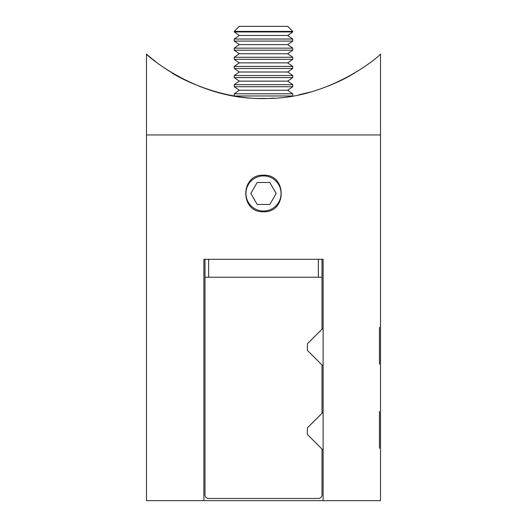 <?xml version="1.0" encoding="UTF-8"?>
<svg xmlns="http://www.w3.org/2000/svg" width="527" height="527" viewBox="0 0 527 527"><rect width="100%" height="100%" fill="white"/><g stroke="black" fill="none" stroke-linecap="round" stroke-linejoin="round"><path stroke-width="0.79" d="M380.52 365.343L380.52 412.885M148.733 56.02L146.48 54.064C146.631 55.388 198.139 100.242 263.243 98.391C328.578 100.446 380.441 55.381 380.52 54.064L380.52 134.958L146.48 134.958L380.52 134.958L380.52 328.776M380.52 449.452L380.52 500.65L323.11 500.65L323.11 259.297L203.89 259.297L203.89 500.65L146.48 500.65L146.48 54.064M263.5 211.755C287.083 212.888 287.096 174.068 263.507 175.188C239.943 174.042 239.871 212.862 263.5 211.755M203.89 500.65L323.11 500.65M322.01 449.09L322.01 494.8A3.656 3.656 0 0 1 318.354 498.456L208.646 498.456A3.656 3.656 0 0 1 204.99 494.8L204.99 277.215L322.01 277.215L322.01 259.297M204.99 277.215L204.99 259.297M322.01 413.247L322.01 364.98M322.01 329.144L322.01 277.215M173.752 73.892L166.67 69.485M155.702 61.679L151.895 58.662M151.704 58.51L148.877 56.145M292.571 95.98L234.429 95.98L228.026 94.794M212.322 90.815L199.199 86.27M192.711 83.582L187.526 81.217M172.079 72.891C171.341 73.22 220.26 102.772 273.77 98.094M354.921 72.891L347.715 77.021M347.695 77.034L344.144 78.905M343.782 79.096L339.289 81.303M338.96 81.461L328.183 86.118M310.686 91.975L298.809 94.827M380.52 329.177L380.52 364.947M379.46 364.137L379.46 327.339M323.11 328.044L307.386 343.769L307.386 350.35L323.11 366.074M380.52 413.28L380.52 449.057M379.46 448.246L379.46 411.449M323.11 412.154L307.386 427.878L307.386 434.459L323.11 450.183M269.837 204.443L276.168 193.468L269.837 182.5L257.163 182.5L250.832 193.468L257.163 204.443L269.837 204.443M263.5 175.919A17.556 17.556 0 0 0 248.296 202.249A17.556 17.556 0 0 0 278.704 202.249A17.556 17.556 0 0 0 263.5 175.919M287.702 90.262L292.755 86.724L234.245 86.724L239.298 90.262L287.702 90.262L292.755 93.799L234.245 93.799L234.245 95.855M287.702 81.132L292.755 77.594L234.245 77.594L239.298 81.132L287.702 81.132L292.755 84.669L234.245 84.669L234.245 86.724M287.702 72.001L292.755 68.464L234.245 68.464L239.298 72.001L287.702 72.001L292.755 75.539L234.245 75.539L234.245 77.594M287.702 62.871L292.755 59.334L234.245 59.334L239.298 62.871L287.702 62.871L292.755 66.409L234.245 66.409L234.245 68.464M287.702 53.741L292.755 50.203L234.245 50.203L239.298 53.741L287.702 53.741L292.755 57.278L234.245 57.278L234.245 59.334M287.702 44.611L292.755 41.073L234.245 41.073L239.298 44.611L287.702 44.611L292.755 48.148L234.245 48.148L234.245 50.203M287.702 35.48L292.755 31.943L234.245 31.943L239.298 35.48L287.702 35.48L292.755 39.018L234.245 39.018L234.245 41.073M234.245 31.403L292.755 31.403L287.702 26.35L239.298 26.35L234.245 31.403L234.245 31.943M318.354 277.215L318.354 259.297M208.646 277.215L208.646 259.297M292.755 93.799L292.755 95.855M239.298 90.262L234.245 93.799M292.755 84.669L292.755 86.724M239.298 81.132L234.245 84.669M292.755 75.539L292.755 77.594M239.298 72.001L234.245 75.539M292.755 66.409L292.755 68.464M239.298 62.871L234.245 66.409M292.755 57.278L292.755 59.334M239.298 53.741L234.245 57.278M292.755 48.148L292.755 50.203M239.298 44.611L234.245 48.148M292.755 39.018L292.755 41.073M239.298 35.48L234.245 39.018M292.755 31.403L292.755 31.943"/></g></svg>
